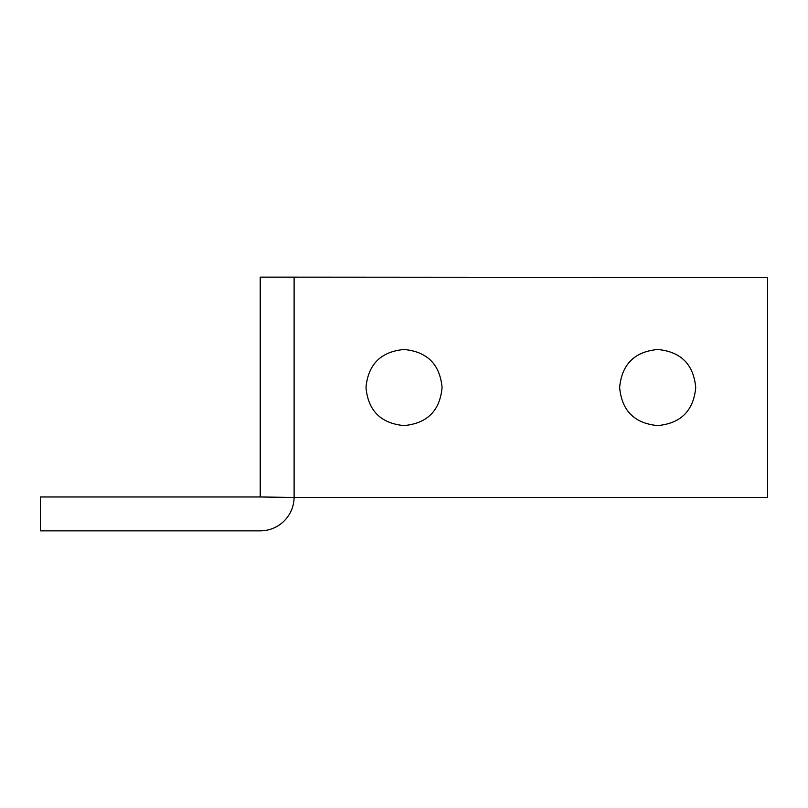 <?xml version="1.0" encoding="UTF-8"?>
<svg xmlns="http://www.w3.org/2000/svg" width="808" height="808" viewBox="0 0 808 808"><rect width="100%" height="100%" fill="white"/><g stroke="black" fill="none" stroke-linecap="round" stroke-linejoin="round"><path stroke-width="1.21" d="M260.226 496.971L294.112 497.455A33.886 33.886 0 0 1 260.226 530.856L40.4 530.856L40.4 496.971L260.226 496.971L260.226 277.144L294.112 277.144L294.112 497.455L767.6 497.455L767.6 277.447L294.112 277.144M404.03 349.49C427.22 351.662 439.906 364.347 442.077 387.537C439.906 410.727 427.22 423.402 404.03 425.584C380.841 423.402 368.155 410.727 365.984 387.537C368.155 364.347 380.841 351.662 404.03 349.49M657.682 349.49C680.871 351.662 693.557 364.347 695.728 387.537C693.557 410.727 680.871 423.402 657.682 425.584C634.492 423.402 621.817 410.727 619.635 387.537C621.817 364.347 634.492 351.662 657.682 349.49"/></g></svg>
